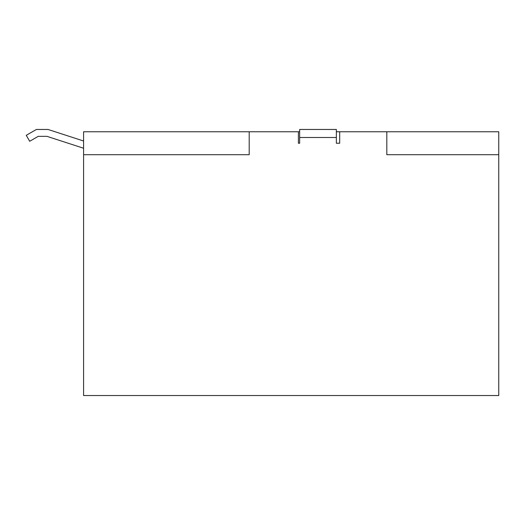 <?xml version="1.0" encoding="UTF-8"?>
<svg xmlns="http://www.w3.org/2000/svg" width="525" height="525" viewBox="0 0 525 525"><rect width="100%" height="100%" fill="white"/><g stroke="black" fill="none" stroke-linecap="round" stroke-linejoin="round"><path stroke-width="0.79" d="M83.593 395.535L83.593 131.762L299.657 131.762L249.198 131.762L249.198 154.698L83.593 154.698L83.593 395.535L498.75 395.535L83.593 395.535M336.354 131.762L498.75 131.762L498.75 154.698L386.82 154.698L386.82 131.762L339.682 131.762L339.682 143.227L336.354 143.227L336.354 129.465L299.657 129.465L299.657 143.227L298.397 143.227L298.397 131.762L298.397 143.227L299.657 143.227L299.657 129.465L336.354 129.465L336.354 137.491L299.657 137.491L336.354 137.491L336.354 143.227L339.682 143.227L339.682 131.762L336.354 131.762M498.75 395.535L498.75 131.762L386.82 131.762L386.82 154.698L498.75 154.698L498.75 395.535M46.948 136.349L83.593 148.234L46.948 136.349L38.233 136.349L46.948 136.349M29.689 141.278L38.233 136.349L29.689 141.278L26.25 135.319L29.689 141.278M36.389 129.465L26.25 135.319L36.389 129.465L48.038 129.465L36.389 129.465M83.593 141.002L48.038 129.465L83.593 141.002M249.198 154.698L83.593 154.698L83.593 131.762L249.198 131.762L249.198 154.698"/></g></svg>
